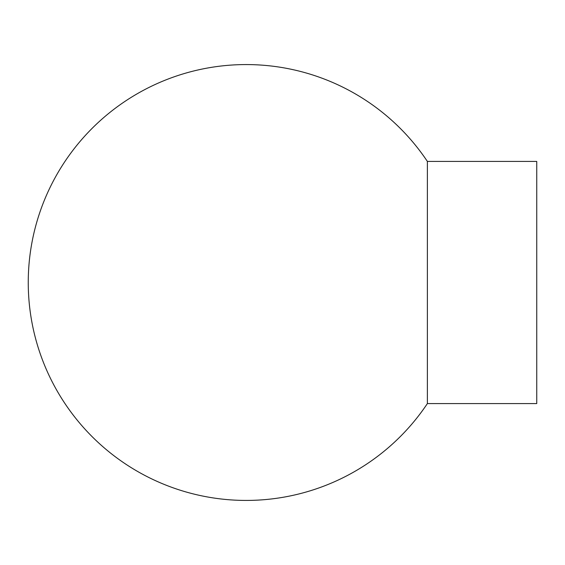 <?xml version="1.0" encoding="UTF-8"?>
<svg xmlns="http://www.w3.org/2000/svg" width="565" height="565" viewBox="0 0 565 565"><rect width="100%" height="100%" fill="white"/><g stroke="black" fill="none" stroke-linecap="round" stroke-linejoin="round"><path stroke-width="0.85" d="M536.75 282.5L536.75 403.572L427.38 403.572L427.38 161.428L536.75 161.428L536.75 282.5M427.38 161.428A217.928 217.928 0 0 0 28.25 282.5A217.928 217.928 0 0 0 427.38 403.572"/></g></svg>
